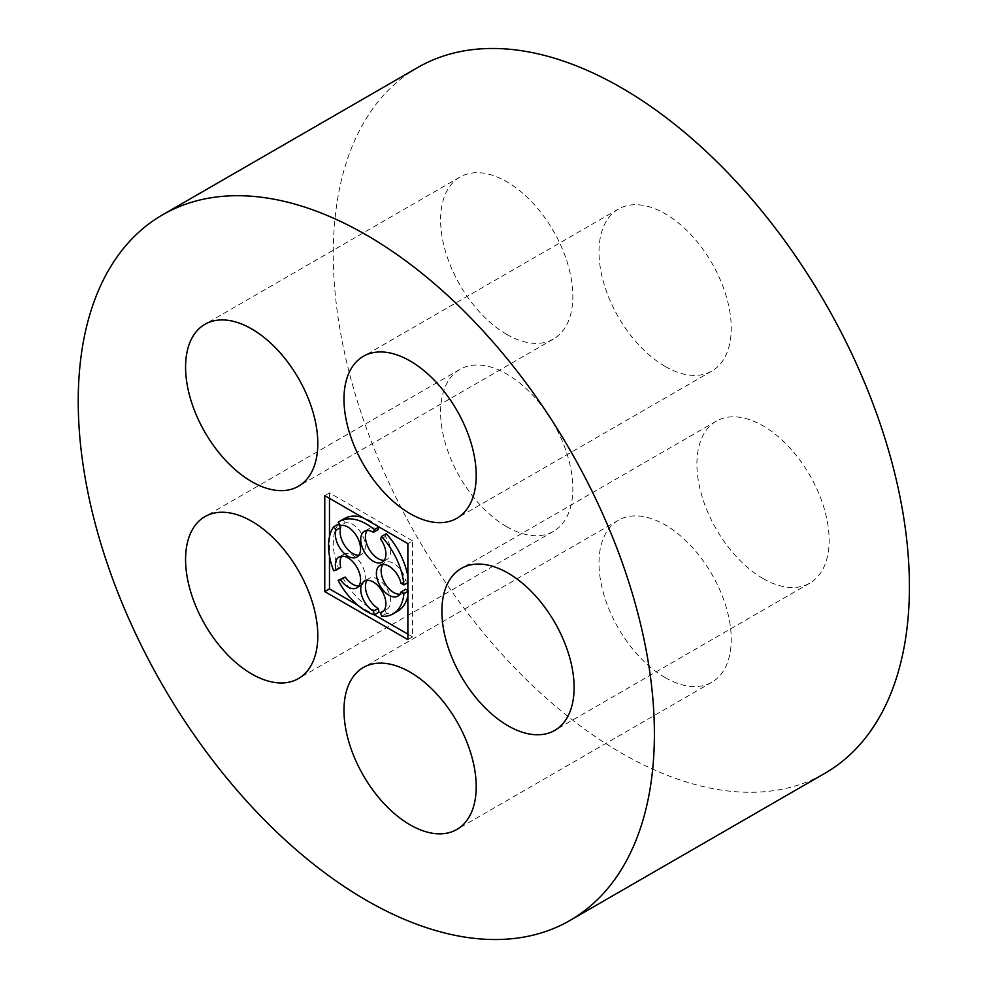 <?xml version="1.0" encoding="UTF-8"?>
<svg xmlns="http://www.w3.org/2000/svg" width="988" height="988" viewBox="0 0 988 988"><rect width="100%" height="100%" fill="white"/><g stroke="black" fill="none" stroke-linecap="round" stroke-linejoin="round"><path stroke-width="0.74" stroke-dasharray="4.94 3.71" d="M665.122 366.412A93.502 53.982 -120 0 0 711.879 371.043A93.502 53.982 -120 0 0 711.879 263.067A93.502 53.982 -120 0 0 618.365 209.086A93.502 53.982 -120 0 0 604.039 284.013A93.502 53.982 -120 0 0 665.122 366.412M417.64 67.555A407.414 235.218 -120 0 0 355.186 394.014A407.414 235.218 -120 0 0 621.341 753.029A407.414 235.218 -120 0 0 825.042 773.209M506.721 334.389A93.502 53.982 -120 0 0 553.465 339.02A93.502 53.982 -120 0 0 553.465 231.056A93.502 53.982 -120 0 0 459.963 177.062A93.502 53.982 -120 0 0 445.637 251.989A93.502 53.982 -120 0 0 506.721 334.389M665.122 677.595A93.502 53.982 -120 0 0 711.879 682.226A93.502 53.982 -120 0 0 711.879 574.263A93.502 53.982 -120 0 0 618.365 520.268A93.502 53.982 -120 0 0 604.039 595.196A93.502 53.982 -120 0 0 665.122 677.595M506.721 526.715A93.502 53.982 -120 0 0 553.465 531.346A93.502 53.982 -120 0 0 553.465 423.37A93.502 53.982 -120 0 0 459.963 369.389A93.502 53.982 -120 0 0 445.637 444.316A93.502 53.982 -120 0 0 506.721 526.715M763.02 578.523A93.502 53.982 -120 0 0 809.777 583.155A93.502 53.982 -120 0 0 809.777 475.191A93.502 53.982 -120 0 0 716.263 421.197A93.502 53.982 -120 0 0 701.937 496.124A93.502 53.982 -120 0 0 763.02 578.523M407.871 634.148L412.601 636.877L412.601 540.893L407.871 543.622M412.601 636.877L407.871 639.606M412.601 540.893L329.473 492.913L324.756 495.63M329.473 492.913L329.473 498.36M329.473 536.657L329.473 556.046M357.915 605.311L374.415 614.832M379.034 526.975L379.059 526.888A53.426 30.85 -120 0 0 362.645 517.514M378.157 529.568A17.809 10.288 -120 0 0 369.142 528.617A17.809 10.288 -120 0 0 367.091 530.531M384.27 560.282A17.809 10.288 -120 0 0 386.95 559.467A17.809 10.288 -120 0 0 385.345 536.41L380.627 539.139M386.246 533.742L385.345 536.41M380.071 565.284L384.801 562.555A17.809 10.288 -120 0 1 405.722 580.549L408.624 582.228A53.426 30.85 -120 0 0 407.871 576.461M384.801 562.555A17.809 10.288 -120 0 0 382.764 564.469M399.93 594.22A17.809 10.288 -120 0 0 402.61 593.405A17.809 10.288 -120 0 0 405.722 589.28M407.871 595.85A53.426 30.85 -120 0 0 408.624 590.96L407.871 590.528M382.22 611.98L386.95 609.25A17.809 10.288 -120 0 1 385.345 609.892L386.246 613.61A53.426 30.85 -120 0 0 397.756 611.164M386.95 609.25A17.809 10.288 -120 0 0 386.95 588.687A17.809 10.288 -120 0 0 369.142 578.412A17.809 10.288 -120 0 0 367.091 580.327M342.848 577.659A53.426 30.85 -120 0 0 379.059 612.152M358.916 585.921A17.809 10.288 -120 0 0 361.596 585.118A17.809 10.288 -120 0 0 361.608 564.543A17.809 10.288 -120 0 0 343.787 554.268A17.809 10.288 -120 0 0 341.749 556.182M338.402 524.072A53.426 30.85 -120 0 0 338.402 568.038L340.761 567.421M358.916 555.157A17.809 10.288 -120 0 0 361.596 554.342A17.809 10.288 -120 0 0 362.238 534.928A17.809 10.288 -120 0 0 345.195 522.911L340.477 525.628M344.318 518.614A53.426 30.85 -120 0 0 342.848 519.577L345.195 522.911M342.848 519.577L338.118 522.294M338.402 568.038L333.685 570.768M385.345 609.892L383.579 610.917M386.246 613.61L381.529 616.339M408.624 590.96L407.871 591.392M405.722 580.549L400.992 583.278M408.624 582.228L407.871 582.673M618.365 209.086L363.349 356.322M711.879 371.043L456.851 518.28M459.963 177.062L204.936 324.299M553.465 339.02L298.438 486.257M618.365 520.268L363.349 667.505M711.879 682.226L456.851 829.463M459.963 369.389L204.936 516.625M553.465 531.346L298.438 678.583M716.263 421.197L461.248 568.446M809.777 583.155L554.75 730.391M356.878 557.071L361.596 554.342M356.878 587.835L361.596 585.118M339.069 556.997L343.787 554.268M364.411 581.129L369.142 578.412M397.892 596.135L402.61 593.405M382.22 562.197L386.95 559.467M364.411 531.346L369.142 528.617"/><path stroke-width="1.48" d="M410.094 513.649A93.502 53.982 -120 0 0 456.851 518.28A93.502 53.982 -120 0 0 456.851 410.316A93.502 53.982 -120 0 0 363.349 356.322A93.502 53.982 -120 0 0 349.011 431.25A93.502 53.982 -120 0 0 410.094 513.649M366.313 900.278A407.414 235.218 -120 0 0 570.014 920.446A407.414 235.218 -120 0 0 570.027 450.009A407.414 235.218 -120 0 0 162.612 214.791A407.414 235.218 -120 0 0 100.159 541.251A407.414 235.218 -120 0 0 366.313 900.278M570.014 920.446L825.042 773.209A407.414 235.218 -120 0 0 825.042 302.773A407.414 235.218 -120 0 0 417.64 67.555L162.612 214.791M251.693 481.625A93.502 53.982 -120 0 0 298.438 486.257A93.502 53.982 -120 0 0 298.438 378.293A93.502 53.982 -120 0 0 204.936 324.299A93.502 53.982 -120 0 0 190.61 399.226A93.502 53.982 -120 0 0 251.693 481.625M410.094 824.832A93.502 53.982 -120 0 0 456.851 829.463A93.502 53.982 -120 0 0 456.851 721.499A93.502 53.982 -120 0 0 363.349 667.505A93.502 53.982 -120 0 0 349.011 742.433A93.502 53.982 -120 0 0 410.094 824.832M251.693 673.952A93.502 53.982 -120 0 0 298.438 678.583A93.502 53.982 -120 0 0 298.438 570.607A93.502 53.982 -120 0 0 204.936 516.625A93.502 53.982 -120 0 0 190.61 591.553A93.502 53.982 -120 0 0 251.693 673.952M507.993 725.76A93.502 53.982 -120 0 0 554.75 730.391A93.502 53.982 -120 0 0 554.75 622.428A93.502 53.982 -120 0 0 461.248 568.446A93.502 53.982 -120 0 0 446.909 643.361A93.502 53.982 -120 0 0 507.993 725.76M407.871 639.606L407.871 543.622L324.756 495.63L324.756 591.614L407.871 639.606M329.473 556.046L329.473 588.885L324.756 591.614M329.473 498.36L329.473 536.657M329.473 588.885L357.915 605.311M374.415 614.832L407.871 634.148M378.972 526.937L374.341 529.617L373.439 532.297L378.157 529.568L379.034 526.975M367.091 530.531A17.809 10.288 -120 0 0 369.142 549.18A17.809 10.288 -120 0 0 384.27 560.282M407.871 576.461A53.426 30.85 -120 0 0 386.246 533.742L381.529 536.459L380.627 539.139A17.809 10.288 -120 0 1 382.22 562.197A17.809 10.288 -120 0 1 364.411 551.909A17.809 10.288 -120 0 1 364.411 531.346A17.809 10.288 -120 0 1 373.439 532.297M382.764 564.469A17.809 10.288 -120 0 0 384.801 583.118A17.809 10.288 -120 0 0 399.93 594.22M407.871 590.528L405.722 589.28L400.992 592.01L403.907 593.689A53.426 30.85 -120 0 1 393.026 613.894L397.756 611.164A53.426 30.85 -120 0 0 407.871 595.85M367.091 580.327A17.809 10.288 -120 0 0 367.19 594.937A17.809 10.288 -120 0 0 378.157 608.447L373.439 611.164L374.341 614.882A53.426 30.85 -120 0 1 338.118 580.388L340.477 579.771A17.809 10.288 -120 0 0 356.878 587.835A17.809 10.288 -120 0 0 356.878 567.273A17.809 10.288 -120 0 0 339.069 556.997A17.809 10.288 -120 0 0 336.031 570.15L333.685 570.768A53.426 30.85 -120 0 1 333.685 526.789L336.031 530.124A17.809 10.288 -120 0 0 341.342 550.18A17.809 10.288 -120 0 0 356.878 557.071A17.809 10.288 -120 0 0 357.508 537.657A17.809 10.288 -120 0 0 340.477 525.628L338.118 522.294A53.426 30.85 -120 0 1 339.6 521.343L344.318 518.614A53.426 30.85 -120 0 1 362.645 517.514M374.341 614.882L379.059 612.152L378.157 608.447M358.916 585.921A17.809 10.288 -120 0 1 345.195 577.041L338.118 580.388M341.749 556.182A17.809 10.288 -120 0 0 340.761 567.421L336.031 570.15M358.916 555.157A17.809 10.288 -120 0 1 344.689 545.524A17.809 10.288 -120 0 1 340.761 527.394L338.402 524.072L333.685 526.789M374.341 529.617A53.426 30.85 -120 0 0 339.6 521.343M340.761 527.394L336.031 530.124M345.195 577.041L340.477 579.771M383.579 610.917L380.627 612.622A17.809 10.288 -120 0 0 382.22 611.98A17.809 10.288 -120 0 0 382.22 591.417A17.809 10.288 -120 0 0 364.411 581.129A17.809 10.288 -120 0 0 361.707 595.48A17.809 10.288 -120 0 0 373.439 611.164M380.627 612.622L381.529 616.339A53.426 30.85 -120 0 0 393.026 613.894M407.871 591.392L403.907 593.689M407.871 582.673L403.907 584.958L400.992 583.278A17.809 10.288 -120 0 0 380.071 565.284A17.809 10.288 -120 0 0 380.071 585.847A17.809 10.288 -120 0 0 397.892 596.135A17.809 10.288 -120 0 0 400.992 592.01M403.907 584.958A53.426 30.85 -120 0 0 381.529 536.459"/></g></svg>
